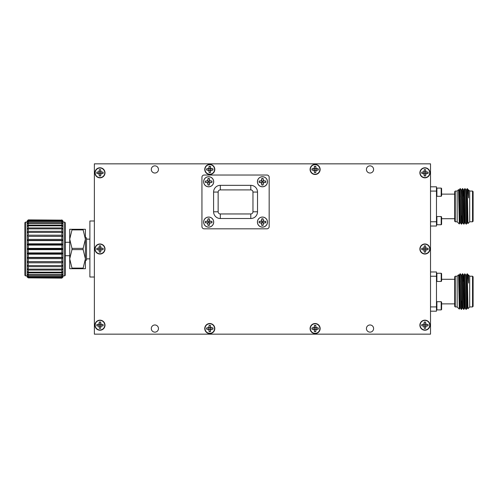 <?xml version="1.0" encoding="UTF-8"?>
<svg xmlns="http://www.w3.org/2000/svg" width="498" height="498" viewBox="0 0 498 498"><rect width="100%" height="100%" fill="white"/><g stroke="black" fill="none" stroke-linecap="round" stroke-linejoin="round"><path stroke-width="0.75" d="M430.521 306.917L436.478 306.917L436.478 311.188L430.521 311.188M430.521 271.97L436.478 271.97L436.478 306.917M436.478 276.241L430.521 276.241M436.889 305.809L436.889 309.905L436.478 309.501L436.889 309.905L441.191 309.905L441.191 301.713L436.889 301.713L436.889 305.809M441.602 273.657L441.191 273.253L441.602 273.657L441.602 281.04L441.191 281.445L441.191 273.253L436.889 273.253L436.478 273.657L436.889 273.253L436.889 281.445L436.478 281.04M454.693 279.285L441.602 279.285M455.265 306.949L454.693 306.376L454.693 276.782L455.265 276.209L455.265 306.949L457.164 306.949M441.191 301.713L441.602 302.118L441.602 309.501L441.191 309.905L441.602 309.501M455.265 276.209L457.164 276.209M458.546 274.79L457.164 276.178L457.164 306.98L459.299 309.121L458.558 274.79L459.903 308.075L459.299 309.121M460.202 275.07L461.528 309.37L461.914 300.954M462.574 275.07L463.899 309.37L464.659 308.063M464.945 275.07L466.271 309.37L467.031 308.063L466.128 279.913L465.848 275.095L464.796 273.794L466.128 308.088M467.174 273.794L467.709 274.211L468.593 283.063L468.22 275.095L468.593 275.083L468.593 283.063M464.783 273.8L464.043 275.095L465.225 308.063L464.646 308.075L464.348 303.245L463.476 275.095L462.81 282.223M463.756 308.088L462.43 273.794L461.671 275.095L462.854 308.063L462.275 308.075L461.385 279.913L461.104 275.095L460.357 273.8M459.673 282.204L460.059 273.794L461.385 308.088M466.414 275.095L467.168 273.794L467.298 274.828L467.298 273.794M460.04 273.8L459.299 275.095L460.482 308.063L459.903 308.075M465.829 275.083L466.427 275.083L467.317 303.245L467.964 308.692L467.298 274.828M467.971 308.698L469.682 306.98L469.682 276.178L468.593 275.083M469.682 276.209L472.534 276.209L472.534 306.949L473.1 306.376L473.1 276.782L472.534 276.209M430.521 221.759L436.478 221.759L436.478 226.03L430.521 226.03M430.521 186.812L436.478 186.812L436.478 221.759M436.478 191.083L430.521 191.083M436.889 220.651L436.889 224.747L436.478 224.343L436.889 224.747L441.191 224.747L441.191 216.555L436.889 216.555L436.889 220.651M441.602 188.499L441.191 188.095L441.602 188.499L441.602 195.882L441.191 196.287L441.191 188.095L436.889 188.095L436.478 188.499L436.889 188.095L436.889 196.287L436.478 195.882M454.693 194.127L441.602 194.127M455.265 221.791L454.693 221.218L454.693 191.624L455.265 191.051L455.265 221.791L457.164 221.791M441.191 216.555L441.602 216.96L441.602 224.343L441.191 224.747L441.602 224.343M455.265 191.051L457.164 191.051M458.546 189.632L457.164 191.02L457.164 221.822L459.299 223.963L458.558 189.632L459.903 222.917L459.299 223.963M460.202 189.912L461.528 224.206L461.914 215.796M462.574 189.912L463.899 224.206L464.659 222.905M464.945 189.912L466.271 224.206L467.031 222.905L466.128 194.755L465.848 189.937L465.101 188.642M467.174 188.63L467.709 189.053L468.593 197.905L468.22 189.937L468.593 189.925L468.593 197.905M466.128 222.93L464.802 188.636L464.043 189.937L465.225 222.905L464.646 222.917L464.348 218.087L463.476 189.937L462.81 197.065M463.756 222.93L462.43 188.636L461.671 189.937L462.854 222.905L462.275 222.917L461.385 194.755L461.104 189.937L460.357 188.642M459.673 197.046L460.059 188.636L461.385 222.93M466.414 189.937L467.168 188.63L467.298 189.67L467.298 188.63M460.04 188.642L459.299 189.937L460.482 222.905L459.903 222.917M465.829 189.925L466.427 189.925L467.317 218.087L467.964 223.534L467.298 189.67M467.971 223.54L469.682 221.822L469.682 191.02L468.593 189.925M469.682 191.051L472.534 191.051L472.534 221.791L473.1 221.218L473.1 191.624L472.534 191.051M94.371 163.842L94.371 334.158L430.521 334.158L430.521 163.842L94.371 163.842M154.878 173.03A3.586 3.586 0 0 0 157.984 167.652A3.586 3.586 0 0 0 151.772 167.652A3.586 3.586 0 0 0 154.878 173.03M370.014 173.03A3.586 3.586 0 0 0 373.12 167.652A3.586 3.586 0 0 0 366.908 167.652A3.586 3.586 0 0 0 370.014 173.03M154.878 332.141A3.586 3.586 0 0 0 157.984 326.763A3.586 3.586 0 0 0 151.772 326.763A3.586 3.586 0 0 0 154.878 332.141M370.014 332.141A3.586 3.586 0 0 0 373.12 326.763A3.586 3.586 0 0 0 366.908 326.763A3.586 3.586 0 0 0 370.014 332.141M209.783 174.481A5.036 5.036 0 0 0 214.14 166.93A5.036 5.036 0 0 0 205.425 166.93A5.036 5.036 0 0 0 209.783 174.481M99.974 254.036A5.036 5.036 0 0 0 104.331 246.485A5.036 5.036 0 0 0 95.616 246.485A5.036 5.036 0 0 0 99.974 254.036M99.974 330.23A5.036 5.036 0 0 0 104.331 322.679A5.036 5.036 0 0 0 95.616 322.679A5.036 5.036 0 0 0 99.974 330.23M209.783 333.592A5.036 5.036 0 0 0 214.14 326.041A5.036 5.036 0 0 0 205.425 326.041A5.036 5.036 0 0 0 209.783 333.592M315.11 333.592A5.036 5.036 0 0 0 319.467 326.041A5.036 5.036 0 0 0 310.752 326.041A5.036 5.036 0 0 0 315.11 333.592M424.919 330.23A5.036 5.036 0 0 0 429.276 322.679A5.036 5.036 0 0 0 420.561 322.679A5.036 5.036 0 0 0 424.919 330.23M424.919 254.036A5.036 5.036 0 0 0 429.276 246.485A5.036 5.036 0 0 0 420.561 246.485A5.036 5.036 0 0 0 424.919 254.036M424.919 177.842A5.036 5.036 0 0 0 429.276 170.291A5.036 5.036 0 0 0 420.561 170.291A5.036 5.036 0 0 0 424.919 177.842M99.974 177.842A5.036 5.036 0 0 0 104.331 170.291A5.036 5.036 0 0 0 95.616 170.291A5.036 5.036 0 0 0 99.974 177.842M315.11 174.481A5.036 5.036 0 0 0 319.467 166.93A5.036 5.036 0 0 0 310.752 166.93A5.036 5.036 0 0 0 315.11 174.481M266.928 228.819A2.241 2.241 0 0 0 269.169 226.578L269.169 177.276A2.241 2.241 0 0 0 266.928 175.035L204.18 175.035A2.241 2.241 0 0 0 201.939 177.276L201.939 226.578A2.241 2.241 0 0 0 204.18 228.819L266.928 228.819M208.662 186.8A5.042 5.042 0 0 0 213.026 179.236A5.042 5.042 0 0 0 204.298 179.236A5.042 5.042 0 0 0 208.662 186.8M262.446 227.138A5.042 5.042 0 0 0 266.81 219.574A5.042 5.042 0 0 0 258.082 219.574A5.042 5.042 0 0 0 262.446 227.138M208.662 227.138A5.042 5.042 0 0 0 213.026 219.574A5.042 5.042 0 0 0 204.298 219.574A5.042 5.042 0 0 0 208.662 227.138M262.446 186.8A5.042 5.042 0 0 0 266.81 179.236A5.042 5.042 0 0 0 258.082 179.236A5.042 5.042 0 0 0 262.446 186.8M220.315 185.343A6.723 6.723 0 0 0 213.592 192.066L213.592 211.787A6.723 6.723 0 0 0 220.315 218.51L250.793 218.51A6.723 6.723 0 0 0 257.516 211.787L257.516 192.066A6.723 6.723 0 0 0 250.793 185.343L220.315 185.343L220.315 189.9A2.166 2.166 0 0 0 218.149 192.066L218.149 211.787A2.166 2.166 0 0 0 220.315 213.959L250.793 213.959A2.166 2.166 0 0 0 252.959 211.787L252.959 192.066A2.166 2.166 0 0 0 250.793 189.9L220.315 189.9M310.329 169.432A4.781 4.781 0 0 1 317.5 165.292A4.781 4.781 0 0 1 317.5 173.565A4.781 4.781 0 0 1 310.329 169.432M95.193 172.806A4.781 4.781 0 0 1 102.364 168.666A4.781 4.781 0 0 1 102.364 176.946A4.781 4.781 0 0 1 95.193 172.806M420.138 172.794A4.781 4.781 0 0 1 427.309 168.654A4.781 4.781 0 0 1 427.309 176.927A4.781 4.781 0 0 1 420.138 172.794M420.138 248.988A4.781 4.781 0 0 1 427.309 244.848A4.781 4.781 0 0 1 427.309 253.121A4.781 4.781 0 0 1 420.138 248.988M420.138 325.182A4.781 4.781 0 0 1 427.309 321.042A4.781 4.781 0 0 1 427.309 329.315A4.781 4.781 0 0 1 420.138 325.182M310.329 328.543A4.781 4.781 0 0 1 317.5 324.403A4.781 4.781 0 0 1 317.5 332.676A4.781 4.781 0 0 1 310.329 328.543M205.002 328.543A4.781 4.781 0 0 1 212.173 324.403A4.781 4.781 0 0 1 212.173 332.676A4.781 4.781 0 0 1 205.002 328.543M95.193 325.182A4.781 4.781 0 0 1 102.364 321.042A4.781 4.781 0 0 1 102.364 329.315A4.781 4.781 0 0 1 95.193 325.182M95.193 248.988A4.781 4.781 0 0 1 102.364 244.848A4.781 4.781 0 0 1 102.364 253.121A4.781 4.781 0 0 1 95.193 248.988M205.002 169.432A4.781 4.781 0 0 1 212.173 165.292A4.781 4.781 0 0 1 212.173 173.565A4.781 4.781 0 0 1 205.002 169.432M314.468 166.307L314.107 168.43L311.985 168.791A3.187 3.187 0 0 0 311.985 170.067L314.107 170.428L314.468 172.551A3.187 3.187 0 0 0 315.744 172.551L316.106 170.428L318.228 170.067A3.187 3.187 0 0 0 318.228 168.791L316.106 168.43L315.744 166.307A3.187 3.187 0 0 0 314.468 166.307L314.499 166.388A3.1 3.1 0 0 1 315.72 166.388L315.744 166.307M99.339 169.687L98.971 171.804L96.855 172.171A3.187 3.187 0 0 0 96.855 173.441L98.971 173.808L99.339 175.925A3.187 3.187 0 0 0 100.608 175.925L100.976 173.808L103.092 173.441A3.187 3.187 0 0 0 103.092 172.171L100.976 171.804L100.608 169.687A3.187 3.187 0 0 0 99.339 169.687L99.363 169.762A3.1 3.1 0 0 1 100.584 169.762L100.608 169.687M424.277 169.669L423.916 171.791L421.794 172.152A3.187 3.187 0 0 0 421.794 173.429L423.916 173.79L424.277 175.912A3.187 3.187 0 0 0 425.553 175.912L425.915 173.79L428.037 173.429A3.187 3.187 0 0 0 428.037 172.152L425.915 171.791L425.553 169.669A3.187 3.187 0 0 0 424.277 169.669L424.308 169.75A3.1 3.1 0 0 1 425.529 169.75L425.553 169.669M424.277 245.863L423.916 247.985L421.794 248.346A3.187 3.187 0 0 0 421.794 249.623L423.916 249.984L424.277 252.106A3.187 3.187 0 0 0 425.553 252.106L425.915 249.984L428.037 249.623A3.187 3.187 0 0 0 428.037 248.346L425.915 247.985L425.553 245.863A3.187 3.187 0 0 0 424.277 245.863L424.308 245.944A3.1 3.1 0 0 1 425.529 245.944L425.553 245.863M424.277 322.057L423.916 324.179L421.794 324.54A3.187 3.187 0 0 0 421.794 325.817L423.916 326.178L424.277 328.3A3.187 3.187 0 0 0 425.553 328.3L425.915 326.178L428.037 325.817A3.187 3.187 0 0 0 428.037 324.54L425.915 324.179L425.553 322.057A3.187 3.187 0 0 0 424.277 322.057L424.308 322.138A3.1 3.1 0 0 1 425.529 322.138L425.553 322.057M314.468 325.418L314.107 327.541L311.985 327.902A3.187 3.187 0 0 0 311.985 329.178L314.107 329.539L314.468 331.662A3.187 3.187 0 0 0 315.744 331.662L316.106 329.539L318.228 329.178A3.187 3.187 0 0 0 318.228 327.902L316.106 327.541L315.744 325.418A3.187 3.187 0 0 0 314.468 325.418L314.499 325.499A3.1 3.1 0 0 1 315.72 325.499L315.744 325.418M209.141 325.418L208.78 327.541L206.658 327.902A3.187 3.187 0 0 0 206.658 329.178L208.78 329.539L209.141 331.662A3.187 3.187 0 0 0 210.417 331.662L210.779 329.539L212.901 329.178A3.187 3.187 0 0 0 212.901 327.902L210.779 327.541L210.417 325.418A3.187 3.187 0 0 0 209.141 325.418L209.172 325.499A3.1 3.1 0 0 1 210.393 325.499L210.417 325.418M99.332 322.057L98.971 324.179L96.849 324.54A3.187 3.187 0 0 0 96.849 325.817L98.971 326.178L99.332 328.3A3.187 3.187 0 0 0 100.608 328.3L100.969 326.178L103.092 325.817A3.187 3.187 0 0 0 103.092 324.54L100.969 324.179L100.608 322.057A3.187 3.187 0 0 0 99.332 322.057L99.363 322.138A3.1 3.1 0 0 1 100.584 322.138L100.608 322.057M99.332 245.863L98.971 247.985L96.849 248.346A3.187 3.187 0 0 0 96.849 249.623L98.971 249.984L99.332 252.106A3.187 3.187 0 0 0 100.608 252.106L100.969 249.984L103.092 249.623A3.187 3.187 0 0 0 103.092 248.346L100.969 247.985L100.608 245.863A3.187 3.187 0 0 0 99.332 245.863L99.363 245.944A3.1 3.1 0 0 1 100.584 245.944L100.608 245.863M209.141 166.307L208.78 168.43L206.658 168.791A3.187 3.187 0 0 0 206.658 170.067L208.78 170.428L209.141 172.551A3.187 3.187 0 0 0 210.417 172.551L210.779 170.428L212.901 170.067A3.187 3.187 0 0 0 212.901 168.791L210.779 168.43L210.417 166.307A3.187 3.187 0 0 0 209.141 166.307L209.172 166.388A3.1 3.1 0 0 1 210.393 166.388L210.417 166.307M315.72 166.388L315.937 168.598L318.147 168.822A3.1 3.1 0 0 1 318.147 170.042L315.937 170.26L315.72 172.47A3.1 3.1 0 0 1 314.499 172.47L314.275 170.26L312.065 170.042A3.1 3.1 0 0 1 312.065 168.822L314.275 168.598L314.499 166.388M100.584 169.762L100.808 171.972L103.018 172.196A3.1 3.1 0 0 1 103.018 173.416L100.808 173.64L100.584 175.85A3.1 3.1 0 0 1 99.363 175.85L99.139 173.64L96.929 173.416A3.1 3.1 0 0 1 96.929 172.196L99.139 171.972L99.363 169.762M425.529 169.75L425.746 171.959L427.956 172.184A3.1 3.1 0 0 1 427.956 173.404L425.746 173.621L425.529 175.831A3.1 3.1 0 0 1 424.308 175.831L424.084 173.621L421.874 173.404A3.1 3.1 0 0 1 421.874 172.184L424.084 171.959L424.308 169.75M425.529 245.944L425.746 248.153L427.956 248.378A3.1 3.1 0 0 1 427.956 249.598L425.746 249.815L425.529 252.025A3.1 3.1 0 0 1 424.308 252.025L424.084 249.815L421.874 249.598A3.1 3.1 0 0 1 421.874 248.378L424.084 248.153L424.308 245.944M425.529 322.138L425.746 324.347L427.956 324.572A3.1 3.1 0 0 1 427.956 325.792L425.746 326.009L425.529 328.219A3.1 3.1 0 0 1 424.308 328.219L424.084 326.009L421.874 325.792A3.1 3.1 0 0 1 421.874 324.572L424.084 324.347L424.308 322.138M315.72 325.499L315.937 327.709L318.147 327.933A3.1 3.1 0 0 1 318.147 329.153L315.937 329.371L315.72 331.581A3.1 3.1 0 0 1 314.499 331.581L314.275 329.371L312.065 329.153A3.1 3.1 0 0 1 312.065 327.933L314.275 327.709L314.499 325.499M210.393 325.499L210.61 327.709L212.82 327.933A3.1 3.1 0 0 1 212.82 329.153L210.61 329.371L210.393 331.581A3.1 3.1 0 0 1 209.172 331.581L208.948 329.371L206.738 329.153A3.1 3.1 0 0 1 206.738 327.933L208.948 327.709L209.172 325.499M100.584 322.138L100.801 324.347L103.011 324.572A3.1 3.1 0 0 1 103.011 325.792L100.801 326.009L100.584 328.219A3.1 3.1 0 0 1 99.363 328.219L99.139 326.009L96.929 325.792A3.1 3.1 0 0 1 96.929 324.572L99.139 324.347L99.363 322.138M100.584 245.944L100.801 248.153L103.011 248.378A3.1 3.1 0 0 1 103.011 249.598L100.801 249.815L100.584 252.025A3.1 3.1 0 0 1 99.363 252.025L99.139 249.815L96.929 249.598A3.1 3.1 0 0 1 96.929 248.378L99.139 248.153L99.363 245.944M210.393 166.388L210.61 168.598L212.82 168.822A3.1 3.1 0 0 1 212.82 170.042L210.61 170.26L210.393 172.47A3.1 3.1 0 0 1 209.172 172.47L208.948 170.26L206.738 170.042A3.1 3.1 0 0 1 206.738 168.822L208.948 168.598L209.172 166.388M257.46 181.745A4.986 4.986 0 0 1 264.936 177.425A4.986 4.986 0 0 1 264.936 186.065A4.986 4.986 0 0 1 257.46 181.745M203.676 222.083A4.986 4.986 0 0 1 211.152 217.763A4.986 4.986 0 0 1 211.152 226.403A4.986 4.986 0 0 1 203.676 222.083M257.46 222.083A4.986 4.986 0 0 1 264.936 217.763A4.986 4.986 0 0 1 264.936 226.403A4.986 4.986 0 0 1 257.46 222.083M203.676 181.758A4.986 4.986 0 0 1 211.158 177.444A4.986 4.986 0 0 1 211.158 186.078A4.986 4.986 0 0 1 203.676 181.758M315.987 169.606A0.896 0.896 0 0 1 315.11 170.328A0.896 0.896 0 0 1 314.213 169.37A0.896 0.896 0 0 1 315.228 168.542A0.896 0.896 0 0 1 315.987 169.606M99.974 173.702A0.896 0.896 0 0 0 100.851 172.632A0.896 0.896 0 0 0 99.855 171.916A0.896 0.896 0 0 0 99.077 172.868A0.896 0.896 0 0 0 99.974 173.702M425.796 172.613A0.896 0.896 0 0 1 424.919 173.69A0.896 0.896 0 0 1 424.022 172.85A0.896 0.896 0 0 1 424.8 171.903A0.896 0.896 0 0 1 425.796 172.613M425.796 249.162A0.896 0.896 0 0 1 424.919 249.884A0.896 0.896 0 0 1 424.022 248.925A0.896 0.896 0 0 1 425.037 248.097A0.896 0.896 0 0 1 425.796 249.162M425.796 325.001A0.896 0.896 0 0 1 424.919 326.078A0.896 0.896 0 0 1 424.022 325.238A0.896 0.896 0 0 1 424.8 324.291A0.896 0.896 0 0 1 425.796 325.001M315.987 328.717A0.896 0.896 0 0 1 315.11 329.439A0.896 0.896 0 0 1 314.213 328.481A0.896 0.896 0 0 1 315.228 327.653A0.896 0.896 0 0 1 315.987 328.717M210.66 328.717A0.896 0.896 0 0 1 209.783 329.439A0.896 0.896 0 0 1 208.886 328.481A0.896 0.896 0 0 1 209.901 327.653A0.896 0.896 0 0 1 210.66 328.717M100.851 325.356A0.896 0.896 0 0 1 99.974 326.078A0.896 0.896 0 0 1 99.077 325.119A0.896 0.896 0 0 1 100.092 324.291A0.896 0.896 0 0 1 100.851 325.356M100.851 249.162A0.896 0.896 0 0 1 99.974 249.884A0.896 0.896 0 0 1 99.077 248.925A0.896 0.896 0 0 1 100.092 248.097A0.896 0.896 0 0 1 100.851 249.162M210.66 169.606A0.896 0.896 0 0 1 209.783 170.328A0.896 0.896 0 0 1 208.886 169.37A0.896 0.896 0 0 1 209.901 168.542A0.896 0.896 0 0 1 210.66 169.606M261.78 178.489L261.4 180.699L259.184 181.079A3.324 3.324 0 0 0 259.184 182.411L261.4 182.791L261.78 185.001A3.324 3.324 0 0 0 263.106 185.001L263.486 182.791L265.702 182.411A3.324 3.324 0 0 0 265.702 181.079L263.486 180.699L263.106 178.489A3.324 3.324 0 0 0 261.78 178.489L261.805 178.57A3.237 3.237 0 0 1 263.081 178.57L263.106 178.489M207.996 218.827L207.616 221.037L205.4 221.417A3.324 3.324 0 0 0 205.4 222.749L207.616 223.129L207.996 225.339A3.324 3.324 0 0 0 209.322 225.339L209.702 223.129L211.918 222.749A3.324 3.324 0 0 0 211.918 221.417L209.702 221.037L209.322 218.827A3.324 3.324 0 0 0 207.996 218.827L208.021 218.908A3.237 3.237 0 0 1 209.297 218.908L209.322 218.827M261.78 218.827L261.4 221.037L259.184 221.417A3.324 3.324 0 0 0 259.184 222.749L261.4 223.129L261.78 225.339A3.324 3.324 0 0 0 263.106 225.339L263.486 223.129L265.702 222.749A3.324 3.324 0 0 0 265.702 221.417L263.486 221.037L263.106 218.827A3.324 3.324 0 0 0 261.78 218.827L261.805 218.908A3.237 3.237 0 0 1 263.081 218.908L263.106 218.827M207.996 178.502L207.616 180.718L205.406 181.098A3.324 3.324 0 0 0 205.406 182.424L207.616 182.803L207.996 185.019A3.324 3.324 0 0 0 209.328 185.019L209.708 182.803L211.918 182.424A3.324 3.324 0 0 0 211.918 181.098L209.708 180.718L209.328 178.502A3.324 3.324 0 0 0 207.996 178.502L208.027 178.583A3.237 3.237 0 0 1 209.297 178.583L209.328 178.502M263.081 178.57L263.311 180.88L265.621 181.11A3.237 3.237 0 0 1 265.621 182.38L263.311 182.61L263.081 184.92A3.237 3.237 0 0 1 261.805 184.92L261.575 182.61L259.271 182.38A3.237 3.237 0 0 1 259.271 181.11L261.575 180.88L261.805 178.57M209.297 218.908L209.527 221.218L211.837 221.448A3.237 3.237 0 0 1 211.837 222.718L209.527 222.948L209.297 225.258A3.237 3.237 0 0 1 208.021 225.258L207.791 222.948L205.487 222.718A3.237 3.237 0 0 1 205.487 221.448L207.791 221.218L208.021 218.908M263.081 218.908L263.311 221.218L265.621 221.448A3.237 3.237 0 0 1 265.621 222.718L263.311 222.948L263.081 225.258A3.237 3.237 0 0 1 261.805 225.258L261.575 222.948L259.271 222.718A3.237 3.237 0 0 1 259.271 221.448L261.575 221.218L261.805 218.908M209.297 178.583L209.527 180.892L211.837 181.123A3.237 3.237 0 0 1 211.837 182.399L209.527 182.629L209.297 184.932A3.237 3.237 0 0 1 208.027 184.932L207.797 182.629L205.487 182.399A3.237 3.237 0 0 1 205.487 181.123L207.797 180.892L208.027 178.583M262.446 181.148A0.598 0.598 0 0 0 261.848 181.782A0.598 0.598 0 0 0 262.521 182.336A0.598 0.598 0 0 0 263.031 181.627A0.598 0.598 0 0 0 262.446 181.148M208.662 221.486A0.598 0.598 0 0 0 208.064 222.046A0.598 0.598 0 0 0 208.581 222.674A0.598 0.598 0 0 0 209.247 222.201A0.598 0.598 0 0 0 208.662 221.486M262.446 221.486A0.598 0.598 0 0 0 261.848 222.046A0.598 0.598 0 0 0 262.365 222.674A0.598 0.598 0 0 0 263.031 222.201A0.598 0.598 0 0 0 262.446 221.486M208.662 181.166A0.598 0.598 0 0 0 208.064 181.72A0.598 0.598 0 0 0 208.581 182.349A0.598 0.598 0 0 0 209.247 181.876A0.598 0.598 0 0 0 208.662 181.166M28.28 272.948L28.28 274.653L61.858 274.653L61.858 272.948L28.28 272.948L27.141 271.647L27.141 268.796L28.28 270.059L28.28 272.182L61.858 272.182L61.858 270.059L28.28 270.059M61.858 276.496L61.858 275.245L28.28 275.245L28.28 276.496L61.858 276.496L62.997 275.624L62.997 276.651L61.858 277.666L61.858 276.9L28.28 276.9L28.28 277.666L61.858 277.666M61.858 278.127L28.28 277.872L61.858 278.127L62.997 276.994L61.858 278.127M61.858 220.128L28.28 219.873L61.858 220.128L62.997 221.349L62.997 222.376L61.858 221.1L61.858 220.334L28.28 220.334L28.28 221.1L61.858 221.1M61.858 222.755L61.858 221.504L28.28 221.504L28.28 222.755L61.858 222.755L62.997 224.056L62.997 226.353L61.858 225.052L61.858 223.347L28.28 223.347L28.28 225.052L61.858 225.052M61.858 227.941L61.858 225.818L28.28 225.818L28.28 227.941L61.858 227.941L62.997 229.205L62.997 232.547L61.858 231.352L61.858 228.868L28.28 228.868L28.28 231.352L61.858 231.352M61.858 235.193L61.858 232.41L28.28 232.41L28.28 235.193L61.858 235.193L62.997 236.289L62.997 240.347L61.858 239.376L61.858 236.357L28.28 236.357L28.28 239.376L61.858 239.376M28.28 266.648L28.28 269.132L61.858 269.132L61.858 266.648L28.28 266.648L27.141 265.453L27.141 261.711L28.28 262.807L28.28 265.59L61.858 265.59L61.858 262.807L28.28 262.807M28.28 258.624L28.28 261.643L61.858 261.643L61.858 258.624L28.28 258.624L27.141 257.653L27.141 253.382L28.28 254.204L28.28 257.379L61.858 257.379L61.858 254.204L28.28 254.204M28.28 249.654L28.28 252.909L61.858 252.909L61.858 249.654L28.28 249.654L27.141 249L27.141 221.006L28.28 219.873L27.141 221.006M61.858 243.796L61.858 240.621L28.28 240.621L28.28 243.796L61.858 243.796L62.997 244.618L62.997 273.944L61.858 274.653M61.858 272.948L62.997 271.647L61.858 272.182M61.858 275.245L62.997 273.944L62.997 275.624L61.858 276.9M61.858 277.872L62.997 276.994M62.997 221.006L61.858 219.873L62.997 221.006L61.858 220.334M61.858 221.504L62.997 222.376L62.997 224.056L61.858 223.347M61.858 225.818L62.997 226.353L62.997 229.205L61.858 228.868M61.858 232.41L62.997 232.547L62.997 236.289L28.28 236.357M61.858 236.357L62.997 236.289M61.858 270.059L62.997 268.796L61.858 269.132M61.858 266.648L62.997 265.453L61.858 265.59M61.858 262.807L62.997 261.711L61.858 261.643M61.858 258.624L62.997 257.653L61.858 257.379M61.858 254.204L62.997 253.382L61.858 252.909M61.858 249.654L62.997 249L61.858 248.346L61.858 245.091L28.28 245.091L28.28 248.346L61.858 248.346M61.858 240.621L62.997 240.347L62.997 244.618L27.141 244.618L28.28 245.091M28.28 274.653L27.141 273.944L27.141 271.647L28.28 272.182M28.28 276.496L27.141 275.624L27.141 273.944L28.28 275.245M28.28 277.666L27.141 276.651L27.141 275.624L28.28 276.9M27.141 276.994L28.28 277.872M28.28 220.128L27.141 221.349L28.28 220.334M28.28 221.1L27.141 222.376L28.28 221.504M28.28 222.755L27.141 224.056L28.28 223.347M28.28 225.052L27.141 226.353L28.28 225.818M28.28 227.941L27.141 229.205L28.28 228.868M28.28 231.352L27.141 232.547L28.28 232.41M28.28 235.193L27.141 236.289M28.28 239.376L27.141 240.347L28.28 240.621M28.28 269.132L27.141 268.796L27.141 265.453L28.28 265.59M28.28 261.643L27.141 261.711L27.141 257.653L28.28 257.379M28.28 252.909L27.141 253.382L27.141 249L28.28 248.346M28.28 243.796L27.141 244.618M83.141 229.292L85.407 229.292L85.407 268.708L71.986 268.708L71.986 268.092L83.141 268.092L85.407 258.854L83.141 249.623L71.986 249.623L69.72 258.854L69.72 229.292L83.141 229.292L83.141 229.908L71.986 229.908L69.72 239.146L71.986 248.378L83.141 248.378L83.141 249.623M94.371 277.013L89.889 277.013L89.889 220.988L94.371 220.988M89.889 258.86L86.528 258.86M85.407 260.205L86.528 260.205L86.528 237.795L85.407 237.795M83.141 248.378L85.407 239.146L83.141 229.908M83.141 268.092L83.141 268.708M25.466 275.892L24.9 275.326L24.9 222.674L25.466 222.108L25.466 275.892L27.141 275.892M64.672 222.108L65.238 222.674L65.238 275.326L64.672 275.892L64.672 222.108L62.997 222.108M64.672 275.892L62.997 275.892M69.72 255.723L65.238 255.723M71.986 268.708L69.72 268.708L69.72 258.854L71.986 268.092M71.986 229.908L71.986 229.292M71.986 249.623L71.986 248.378M61.858 245.091L62.997 244.618M62.997 249L27.141 249M62.997 253.382L27.141 253.382M62.997 257.653L27.141 257.653M62.997 261.711L27.141 261.711M62.997 240.347L27.141 240.347M218.149 192.066L213.592 192.066M250.793 189.9L250.793 185.343M252.959 192.066L257.516 192.066M252.959 211.787L257.516 211.787M250.793 213.959L250.793 218.51M220.315 213.959L220.315 218.51M218.149 211.787L213.592 211.787M436.478 302.118L436.889 301.713M454.693 303.873L441.602 303.873M441.191 281.445L436.889 281.445M461.54 309.358L462.287 308.063M462.729 273.8L463.476 275.095M467.709 274.211L468.22 275.095M459.312 275.083L458.714 275.083M461.683 275.083L461.086 275.083M464.055 275.083L463.457 275.083M467.61 308.075L467.018 308.075M461.229 309.358L460.482 308.063M463.601 309.358L462.854 308.063M465.972 309.358L465.225 308.063M469.682 306.949L472.534 306.949M436.478 216.96L436.889 216.555M454.693 218.715L441.602 218.715M441.191 196.287L436.889 196.287M461.54 224.2L462.287 222.905M462.729 188.642L463.476 189.937M467.709 189.053L468.22 189.937M460.482 222.905L461.528 224.206M462.854 222.905L463.899 224.206M465.225 222.905L466.271 224.206M459.312 189.925L458.714 189.925M461.683 189.925L461.086 189.925M464.055 189.925L463.457 189.925M467.61 222.917L467.018 222.917M469.682 221.791L472.534 221.791M89.889 239.14L86.528 239.14M27.141 222.108L25.466 222.108M69.72 242.277L65.238 242.277"/></g></svg>
